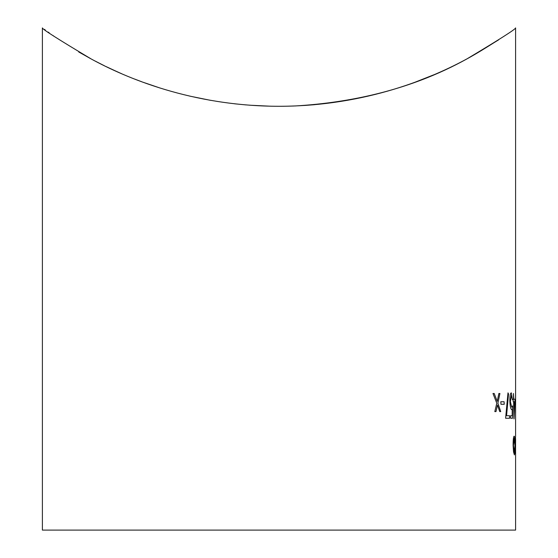 <?xml version="1.0" encoding="UTF-8"?>
<svg xmlns="http://www.w3.org/2000/svg" width="558" height="558" viewBox="0 0 558 558"><rect width="100%" height="100%" fill="white"/><g stroke="black" fill="none" stroke-linecap="round" stroke-linejoin="round"><path stroke-width="0.84" d="M515.571 392.853L515.592 436.265M515.592 454.637L515.592 530.1L42.387 530.1L42.387 27.9C41.989 28.974 58.262 39.332 91.205 58.974C125.473 77.667 191.833 106.243 279.335 106.292C366.962 106.055 432.771 77.506 467.144 58.771C499.801 39.262 515.948 28.974 515.592 27.9L515.592 393.481M515.327 450.676L515.578 454.916L515.592 449.741M515.557 438.435L515.585 452.629M515.257 440.36L515.543 436.182L515.383 441.58M44.354 29.358L45.379 30.104M48.072 32.057L49.285 32.922M53.156 35.642L53.784 36.075M515.125 401.746L515.153 404.285L515.125 401.746L515.55 401.746L515.564 404.285L515.18 404.285M513.988 418.891L513.625 401.746L513.241 401.746L513.2 399.207L513.241 401.746M513.409 393.488L513.562 399.207L513.437 393.488L513.862 399.207L514.985 399.207L514.064 418.891M511.365 395.392L512.495 399.842L511.393 395.392L510.375 401.676L511.735 407.145L512.621 405.875L511.714 407.145M510.598 415.717L510.682 418.256L510.598 415.717L512.202 415.717L512.237 409.202L511.721 409.684C510.779 409.258 510.165 406.559 509.873 401.579C509.775 396.117 510.249 393.209 511.295 392.853L512.495 399.842M512.216 409.202L512.174 415.717M507.989 392.853L505.604 418.256L507.989 392.853L508.526 393.913L506.573 415.717M500.812 401.746L500.972 404.285L500.812 401.746M499.731 411.588L497.464 405.059M496.787 403.211L494.806 411.588L496.808 403.211L492.972 393.488L496.787 403.211M498.887 393.488L497.206 401.355L498.887 393.488M513.548 451.931L514.406 454.916L513.548 451.931L513.102 445.5C513.137 439.76 513.479 436.649 514.162 436.182L514.141 436.182C513.458 436.642 513.116 439.746 513.102 445.5L513.569 451.931M281.148 106.285L284.203 106.257M304.605 105.462L314.579 104.695M415.473 82.047L433.503 74.925M498.713 39.792C476.469 53.059 414.622 98.885 295.049 105.971M294.073 106.006L288.047 106.187M270.4 106.201L249.51 105.197M246.162 104.932L234.486 103.788M210.464 100.321L189.978 96.164M160.076 88.031L142.939 82.207M141.99 81.859L134.869 79.152M120.472 73.21L110.289 68.592M104.437 65.781L94.769 60.871M90.598 58.646L78.762 51.985M106.09 66.583L117.236 71.773M119.363 72.721L121.491 73.649M147.465 83.826L153.129 85.772M514.162 436.182C514.741 436.642 515.055 439.746 515.097 445.5L514.978 451.917L514.406 454.916M514.176 438.407L514.915 445.486L514.197 438.407L513.437 445.486L514.385 452.691L514.943 445.486L514.364 452.691M515.592 442.954L515.613 439.551M515.285 440.36L515.571 436.182M515.613 452.301L515.599 454.916M515.348 450.676L515.425 449.518M498.915 393.488L499.926 393.488L497.896 403.211L500.742 411.588L499.752 411.588L497.485 405.059L495.985 411.588L494.827 411.588M492.993 393.488L494.2 393.488L497.227 401.355M500.833 401.746L504.09 401.746L504.237 404.285L500.993 404.285M506.594 415.717L509.517 415.717L509.607 418.256L505.604 418.256M512.621 405.875L512.558 418.256L510.703 418.256M511.742 409.684C510.814 409.286 510.193 406.587 509.893 401.579L509.873 401.579M509.893 401.579C509.796 396.138 510.27 393.23 511.323 392.853M514.016 418.891L513.646 401.746M513.2 399.207L513.583 399.207M513.918 401.746L514.141 412.501L514.678 401.746L513.897 401.746M514.657 401.746L514.12 412.501M515.613 405.248L515.592 392.853L515.585 405.248M515.592 417.412L515.592 412.453M515.613 412.453L515.613 406.336M515.613 409.844L515.613 412.885"/></g></svg>
